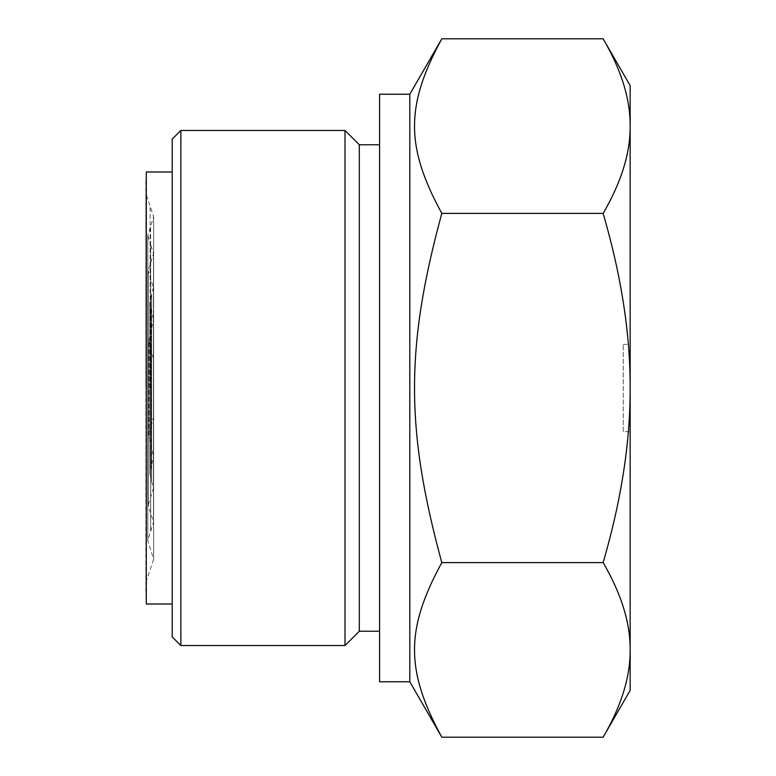 <?xml version="1.0" encoding="UTF-8"?>
<svg xmlns="http://www.w3.org/2000/svg" width="776" height="776" viewBox="0 0 776 776"><rect width="100%" height="100%" fill="white"/><g stroke="black" fill="none" stroke-linecap="round" stroke-linejoin="round"><path stroke-width="0.58" stroke-dasharray="3.88 2.91" d="M145.849 180.633L145.849 595.367M146.286 388L146.286 180.633L146.286 388M145.849 388L145.849 193.593L145.849 388M153.396 358.444L148.944 340.586L148.944 435.414L153.512 456.327L153.493 253.742L153.493 522.258L147.799 540.533L147.799 235.468L150.641 244.605L150.641 531.395L150.641 244.605L153.493 253.742L148.206 270.795L148.206 505.205L153.493 522.258L153.512 319.673L149.797 301.971L149.797 474.029L153.415 488.463L148.206 505.205L148.206 270.795L150.689 278.778L150.689 497.222L150.67 262.841L150.67 513.159L150.689 278.778L153.415 287.537L153.415 488.463L153.415 287.537L151.592 294.832L151.592 481.168L151.592 294.832L149.797 301.971L149.797 474.029L151.068 467.947L151.068 308.053L151.068 467.947L153.512 456.327L153.512 319.673L150.874 331.73L150.874 444.27L150.874 331.73L148.944 340.586L148.944 435.414L151.427 425.461L151.427 350.539L151.427 425.461L153.396 417.556M623.235 431.631L623.235 344.369L623.235 431.631L630.151 431.631L630.151 344.369L630.151 431.631M441.816 737.2C405.421 670.435 405.421 629.365 441.816 562.6C405.421 429.07 405.421 346.93 441.816 213.4C405.421 146.635 405.421 105.565 441.816 38.8M409.815 681.774L409.815 94.226M379.58 681.774L379.58 94.226M379.58 631.227L379.58 144.773L379.58 631.227M359.317 631.227L359.317 144.773M345.01 645.525L345.01 130.475M180.847 645.525L180.847 130.475M172.204 636.892L172.204 139.108M172.204 604.009L172.204 171.991L172.204 604.009M146.286 171.991L146.286 604.009M630.151 690.417L630.151 649.9C630.345 676.866 621.333 705.966 603.136 737.2M630.151 388C630.345 441.932 621.333 500.132 603.136 562.6C621.333 593.834 630.345 622.934 630.151 649.9L630.151 126.1C630.345 153.066 621.333 182.166 603.136 213.4C621.333 275.868 630.345 334.068 630.151 388M603.136 38.8C621.333 70.034 630.345 99.134 630.151 126.1L630.151 85.583M441.816 213.4L603.136 213.4M441.816 562.6L603.136 562.6M150.117 388L150.117 206.251L150.117 388M150.612 388L150.612 226.379L150.612 388M145.849 582.407L153.629 559.341L153.629 216.659L153.629 559.341L147.799 540.533L147.799 235.468L153.629 216.659L145.849 193.593M623.235 344.369L630.151 344.369"/><path stroke-width="1.16" d="M146.286 595.367L146.286 180.633M409.815 681.774L379.58 681.774L379.58 94.226L409.815 94.226L409.815 681.774L441.816 737.2L603.136 737.2C621.333 705.966 630.345 676.866 630.151 649.9L630.151 690.417L603.136 737.2M409.815 94.226L441.816 38.8C405.421 105.565 405.421 146.635 441.816 213.4C405.421 346.93 405.421 429.07 441.816 562.6C405.421 629.365 405.421 670.435 441.816 737.2M379.58 144.773L359.317 144.773L359.317 631.227L379.58 631.227M359.317 144.773L345.01 130.475L345.01 645.525L359.317 631.227M180.847 645.525L172.204 636.892L172.204 139.108L180.847 130.475L180.847 645.525L345.01 645.525M172.204 604.009L146.286 604.009L146.286 171.991L172.204 171.991M603.136 562.6C621.333 500.132 630.345 441.932 630.151 388L630.151 649.9C630.345 622.934 621.333 593.834 603.136 562.6L441.816 562.6M603.136 213.4C621.333 182.166 630.345 153.066 630.151 126.1L630.151 388C630.345 334.068 621.333 275.868 603.136 213.4L441.816 213.4M603.136 38.8L630.151 85.583L630.151 126.1C630.345 99.134 621.333 70.034 603.136 38.8L441.816 38.8M180.847 130.475L345.01 130.475"/></g></svg>
